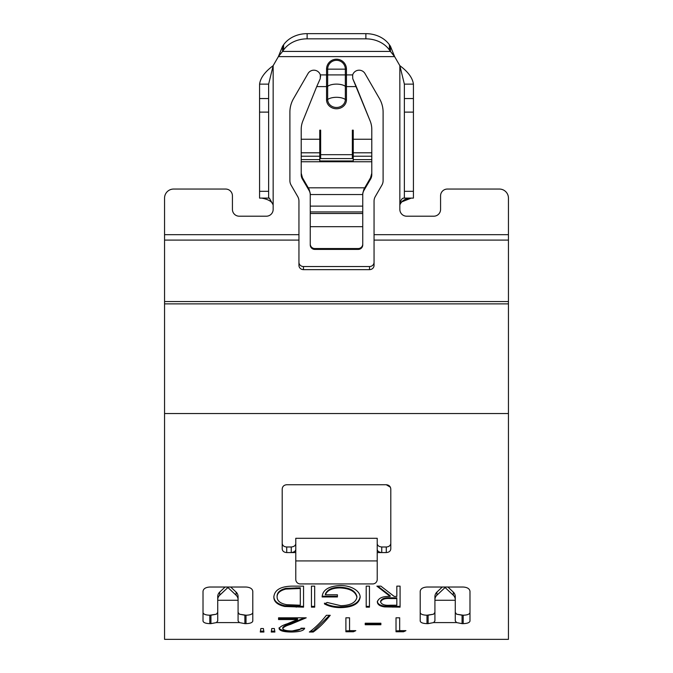 <?xml version="1.0" encoding="UTF-8"?>
<svg xmlns="http://www.w3.org/2000/svg" width="673" height="673" viewBox="0 0 673 673"><rect width="100%" height="100%" fill="white"/><g stroke="black" fill="none" stroke-linecap="round" stroke-linejoin="round"><path stroke-width="1.01" d="M319.759 160.973L353.241 160.973L319.759 160.973L319.759 130.175L320.659 130.175L320.659 154.681L352.341 154.681L352.341 130.175L353.241 130.175L353.241 159.619L371.79 159.619L371.79 129.393A27.147 24.506 0 0 0 370.158 121.005L352.745 78.657L352.66 74.905A6.789 6.789 0 0 1 365.002 73.584L379.471 98.637A27.147 27.147 0 0 1 383.105 112.214L383.105 180.608A9.052 9.052 0 0 1 381.894 185.134L375.265 196.609A9.052 9.052 0 0 0 374.053 201.134L374.053 234.667L374.053 201.134M352.341 134.07L353.241 134.07M320.659 154.681L320.659 158.576L352.341 158.576L352.341 154.681M319.759 134.07L320.659 134.07M356.278 86.59L352.745 78.657L352.66 74.905L346.452 74.905L346.452 86.59L356.278 86.59L370.158 121.005M320.255 78.657L320.34 74.905L320.255 78.657L316.722 86.59L320.255 78.657M447.36 189.054L499.391 189.054L447.36 189.054A6.789 6.789 0 0 0 440.571 195.843L440.571 209.412L440.571 195.843M433.782 216.201A6.789 6.789 0 0 0 440.571 209.412A6.789 6.789 0 0 1 433.782 216.201L406.635 216.201A6.789 6.789 0 0 1 399.846 209.412L399.846 204.895C400.528 200.487 401.798 198.224 403.657 198.106L413.424 198.106L413.424 84.133C412.616 77.975 408.09 71.818 399.846 65.668L399.846 204.895C401.89 200.487 405.693 198.224 411.27 198.106L401.453 201.993M268.628 84.133L259.576 84.133C260.384 77.975 264.91 71.818 273.154 65.668L268.628 84.133L268.628 198.106L259.576 198.106L269.343 198.106L273.154 204.895L273.154 209.412A6.789 6.789 0 0 1 266.365 216.201L239.218 216.201A6.789 6.789 0 0 1 232.429 209.412L232.429 195.843A6.789 6.789 0 0 0 225.64 189.054L173.609 189.054L225.64 189.054M298.947 262.293A4.526 4.248 180 0 0 303.473 266.542L303.473 269.637A4.526 4.248 0 0 1 298.947 265.389L298.947 234.667L164.557 234.667L164.557 198.106L164.557 639.35L508.443 639.35L508.443 198.106A9.052 9.052 0 0 0 499.391 189.054M289.895 180.608A9.052 9.052 0 0 0 291.106 185.134L297.735 196.609L291.106 185.134A9.052 9.052 0 0 1 289.895 180.608L289.895 112.214A27.147 27.147 0 0 1 293.529 98.637L307.998 73.584A6.789 6.789 0 0 1 320.34 74.905L320.567 76.89M390.365 487.202L386.277 484.737C389.019 484.997 390.525 486.419 390.794 489.019L390.794 548.966C390.533 551.162 389.019 552.356 386.277 552.567L386.277 546.989C389.019 546.787 390.525 545.593 390.794 543.397C390.533 545.584 389.019 546.787 386.277 546.989L381.751 546.989C378.992 546.712 377.486 545.618 377.225 543.708C377.477 545.61 378.983 546.712 381.751 546.989L381.751 552.567L386.277 552.567M426.993 623.635L426.993 615.215C422.88 615.097 420.617 614.23 420.204 612.632C420.608 614.23 422.871 615.088 426.993 615.215L433.555 614.205L428.129 615.215L428.129 623.635L426.993 623.635C422.88 623.509 420.617 622.651 420.204 621.053L420.204 591.289C420.608 588.724 422.871 587.302 426.993 587.024L463.192 587.024C467.314 587.302 469.577 588.724 469.981 591.289L469.981 621.053C469.586 622.651 467.323 623.509 463.192 623.635L463.192 615.215C467.314 615.097 469.577 614.23 469.981 612.632M463.192 623.635L462.065 623.635L462.065 615.215L456.63 614.205L463.192 615.215M252.796 612.632L252.796 621.053C252.392 622.651 250.129 623.509 246.007 623.635L246.007 615.215C250.12 615.097 252.383 614.23 252.796 612.632L252.796 591.289C252.383 588.724 250.12 587.302 246.007 587.024L209.808 587.024C205.677 587.302 203.414 588.724 203.019 591.289L203.019 612.632C203.414 614.23 205.677 615.088 209.808 615.215C205.686 615.097 203.423 614.23 203.019 612.632L203.019 621.053C203.423 622.651 205.686 623.509 209.808 623.635L210.935 623.635L210.935 615.215L216.37 614.205L209.808 615.215L209.808 623.635M246.007 615.215L239.445 614.205L244.871 615.215L244.871 623.635L239.361 622.584L238.082 620.901L238.082 596.589L238.082 600.257L217.724 600.257L217.724 620.901L216.454 622.584L210.935 623.635M390.794 543.397L390.794 489.019L390.794 543.397M386.277 484.737L286.723 484.737C283.981 484.997 282.467 486.428 282.206 489.019L282.206 548.966C282.475 551.162 283.981 552.356 286.723 552.567L291.249 552.567L291.249 546.989C294.008 546.712 295.514 545.618 295.775 543.708C295.523 545.61 294.017 546.712 291.249 546.989L286.723 546.989C283.981 546.787 282.475 545.593 282.206 543.397C282.467 545.584 283.981 546.787 286.723 546.989L286.723 552.567M396.018 631.762L396.018 617.814L399.669 617.814L399.669 630.651L405.937 630.651L403.548 631.762L396.018 631.762M365.212 624.737L365.212 623.223L380.876 623.223L380.876 624.737L365.212 624.737M345.897 631.762L345.897 617.814L349.556 617.814L349.556 630.651L355.815 630.651L353.426 631.762L345.897 631.762M326.388 615.299L330.233 615.299C324.554 622.432 318.876 628.01 313.206 632.031L309.353 632.031C315.031 628.01 320.71 622.432 326.388 615.299M304.65 628.203C303.969 630.643 299.544 631.922 291.375 632.031C283.846 631.955 279.749 630.828 279.068 628.658C279.85 626.874 282.593 625.242 287.312 623.77L297.5 619.555L278.546 619.555L278.546 617.814L306.215 617.814L290.425 624.418C286.235 625.646 283.67 627.026 282.727 628.557C283.367 630.079 286.311 630.879 291.56 630.938C297.289 630.853 300.436 629.945 300.999 628.203L304.65 628.203M274.348 628.532L274.895 632.031L271.236 632.031L271.783 628.532L274.348 628.532M263.387 628.532L263.925 632.031L260.274 632.031L260.846 628.532L263.387 628.532M303.548 607.155L284.755 606.482C277.427 604.842 273.793 601.67 273.852 596.968C274.525 589.943 280.691 586.326 292.334 586.133L303.548 586.133L303.548 607.155M311.439 607.155L311.439 586.133L314.686 586.133L314.686 607.155L311.439 607.155M327.221 602.478L340.807 605.708C350.381 605.439 355.748 602.638 356.917 597.33C355.546 591.474 349.825 588.337 339.764 587.908C332.041 588.051 327.246 590.339 325.362 594.772L337.425 594.772L337.425 596.959L322.115 596.959C322.611 589.985 328.584 586.175 340.042 585.527C346.359 585.485 351.584 586.94 355.731 589.885C358.684 592.097 360.164 594.553 360.164 597.245C359.046 603.874 352.559 607.34 340.698 607.635C334.313 607.601 328.895 606.356 324.436 603.908L327.221 602.478M366.205 607.155L366.205 586.133L369.452 586.133L369.452 607.155L366.205 607.155M396.834 596.421L396.834 586.133L400.082 586.133L400.082 607.155L384.636 606.903C379.976 606.264 377.545 604.623 377.343 601.999C378.403 598.053 382.676 596.194 390.172 596.421L376.872 586.133L380.893 586.133L394.193 596.421L396.834 596.421M164.557 639.35L508.443 639.35M462.065 623.635L456.546 622.584L455.276 620.901L455.276 596.589L455.276 600.257L434.918 600.257L434.918 620.901L433.639 622.584L428.129 623.635M246.007 623.635L244.871 623.635M371.79 159.619L371.79 161.756L301.21 161.756L301.21 174.66L301.21 173.188L302.421 177.706L309.042 189.147L310.253 193.361L310.253 211.928L362.747 211.928L362.747 244.905A4.526 4.501 180 0 1 358.221 249.405L314.779 249.405A4.526 4.501 180 0 1 310.253 244.905L310.253 244.038A4.526 4.501 0 0 0 314.779 248.539L314.779 249.405M371.79 174.66L371.79 173.188L371.79 174.66A9.052 8.9 180 0 1 370.579 179.102L363.958 190.392A9.052 8.9 0 0 0 362.747 194.834M371.79 161.756L371.79 173.188L370.579 177.706L363.958 189.147L362.747 193.361L362.747 211.928M310.253 194.834A9.052 8.9 0 0 0 309.042 190.392L302.421 179.102A9.052 8.9 180 0 1 301.21 174.66M320.34 74.905L326.548 74.905L326.548 86.59A1.296 0.555 0 0 0 327.667 86.312A10.196 4.391 180 0 1 336.5 84.117A10.196 4.391 180 0 1 345.333 86.312L345.333 69.151A8.833 8.833 0 0 0 336.5 60.318A8.833 8.833 0 0 0 327.667 69.151L327.667 99.503A8.833 7.975 0 0 0 336.5 107.478A8.833 7.975 0 0 0 345.333 99.503L345.333 86.312A1.296 0.555 0 0 0 346.452 86.59L346.452 99.789A9.952 8.985 180 0 1 336.5 108.765A9.952 8.985 180 0 1 326.548 99.789L326.548 86.59L316.722 86.59L302.842 121.005A27.147 24.506 0 0 0 301.21 129.393L301.21 173.188M362.747 194.547L310.253 194.547M353.241 159.619L353.241 160.973M358.221 249.405L358.221 248.539A4.526 4.501 0 0 0 362.747 244.038M358.221 248.539L314.779 248.539M310.253 244.038L310.253 226.683L362.747 226.683M310.253 211.928L310.253 226.683M259.576 198.106L259.576 84.133M307.115 38.841A27.147 22.243 180 0 0 283.602 49.962L283.602 44.771A27.147 22.243 0 0 1 307.115 33.65L307.115 38.841L365.885 38.841L365.885 33.65L307.115 33.65M365.885 33.65A27.147 22.243 0 0 1 389.398 44.771L389.398 49.962A27.147 22.243 180 0 0 365.885 38.841M283.602 49.962L282.567 51.426L282.567 46.235L283.602 44.771M389.398 44.771L390.433 46.235L390.433 51.426L389.398 49.962M413.424 84.133L404.372 84.133L404.372 198.106M268.628 198.106L269.343 198.106M261.73 198.106C268.384 199.368 272.186 201.631 273.154 204.895L271.547 201.993M282.567 51.426L278.378 56.616L394.622 56.616L390.433 51.426L282.567 51.426M282.567 46.235L278.378 56.616L273.154 65.668L273.154 204.895M404.372 84.133L399.846 65.668L394.622 56.616L390.433 46.235M173.609 189.054A9.052 9.052 0 0 0 164.557 198.106M239.218 216.201A6.789 6.789 0 0 1 232.429 209.412M406.635 216.201A6.789 6.789 0 0 1 399.846 209.412M383.105 180.608A9.052 9.052 0 0 1 381.894 185.134M379.471 98.637A27.147 27.147 0 0 1 383.105 112.214M289.895 112.214A27.147 27.147 0 0 1 293.529 98.637M298.947 234.667L298.947 201.134A9.052 9.052 0 0 0 297.735 196.609M508.443 234.667L374.053 234.667L374.053 265.389A4.526 4.248 0 0 1 369.527 269.637L369.527 266.542A4.526 4.248 180 0 0 374.053 262.293M303.473 266.542L369.527 266.542M303.473 269.637L369.527 269.637M310.253 227.55L310.253 244.905M455.276 612.405L456.63 614.205L455.276 612.405M433.555 614.205L434.918 612.405L433.555 614.205M455.276 599.71A6.789 6.368 180 0 0 453.291 595.21L445.097 587.521L436.903 595.21A6.789 6.368 180 0 0 434.918 599.71L434.918 596.589A6.789 6.368 0 0 1 436.903 592.08L442.287 587.024M447.898 587.024L453.291 592.08A6.789 6.368 0 0 1 455.276 596.589M434.918 599.71L434.918 596.589M445.097 587.521L445.097 587.024M216.37 614.205L217.724 612.405L216.37 614.205M238.082 612.405L239.445 614.205L238.082 612.405M238.082 599.71A6.789 6.368 180 0 0 236.097 595.21L227.903 587.521L219.709 595.21A6.789 6.368 180 0 0 217.724 599.71L217.724 596.589A6.789 6.368 0 0 1 219.709 592.08L225.102 587.024M230.713 587.024L236.097 592.08A6.789 6.368 0 0 1 238.082 596.589M217.724 599.71L217.724 596.589M227.903 587.024L227.903 587.521M377.225 552.567L381.751 552.567C378.966 552.222 377.46 551.187 377.225 549.479M295.775 549.479C295.548 551.187 294.042 552.213 291.249 552.567L295.775 552.567M377.225 560.92L377.225 538.299L295.775 538.299L295.775 579.411A4.526 4.526 0 0 0 300.301 583.937L372.699 583.937A4.526 4.526 0 0 0 377.225 579.411L377.225 560.92L295.775 560.92M396.834 595.689L396.834 586.133M377.738 586.133L390.172 595.689L390.172 596.421M400.082 586.133L400.082 606.381L384.636 606.129L384.636 606.903M384.636 606.129C379.976 605.49 377.545 603.858 377.343 601.25M396.834 598.575L396.834 597.834L390.205 597.801C384.889 597.447 381.684 598.6 380.59 601.25L380.59 602.007C381.684 604.531 384.83 605.599 390.046 605.22L396.834 605.22L396.834 598.575L390.205 598.541C384.889 598.188 381.684 599.349 380.59 602.007M369.452 586.133L369.452 606.381L366.205 606.381L366.205 586.133M356.917 597.33L356.917 596.589C355.546 590.768 349.825 587.638 339.764 587.209C332.041 587.352 327.246 589.632 325.362 594.049L325.362 594.772M339.764 587.908L339.764 587.209M322.157 596.228L337.425 596.228L337.425 594.772M360.164 596.505C359.046 603.109 352.559 606.558 340.698 606.861C334.313 606.819 328.895 605.582 324.436 603.143M340.698 607.635L340.698 606.861M314.686 586.133L314.686 606.381L311.439 606.381L311.439 586.133M303.548 586.133L303.548 606.381L284.755 605.708C277.427 604.076 273.793 600.922 273.852 596.236M284.755 606.482L284.755 605.708M300.301 588.496L300.301 587.798L285.798 588.379C279.993 589.859 277.091 592.484 277.099 596.236L277.099 596.968C277.141 600.913 280.321 603.479 286.631 604.682L300.301 605.22L300.301 588.496L285.798 589.077C279.993 590.574 277.091 593.199 277.099 596.968M285.798 588.379L285.798 589.077M263.782 631.148L260.426 631.148M274.744 631.148L271.387 631.148M304.339 628.203L291.375 631.148C283.846 631.081 279.749 629.962 279.068 627.791M291.375 632.031L291.375 631.148M297.5 619.555L297.5 618.731L278.546 618.731L278.546 617.814M304.398 617.814L290.425 623.577C286.235 624.796 283.67 626.168 282.727 627.699L282.727 628.557M290.425 624.418L290.425 623.577M329.585 615.299L313.206 631.148L310.556 631.148M313.206 632.031L313.206 631.148M353.948 630.651L345.897 630.887L345.897 617.814M349.556 629.777L349.556 617.814M353.426 631.762L353.426 630.887M380.876 623.223L380.876 623.888L365.212 623.888L365.212 623.223M404.069 630.651L396.018 630.887L396.018 617.814M399.669 629.777L399.669 617.814M403.548 631.762L403.548 630.887M345.333 74.905L326.548 74.905L326.548 69.151A9.952 9.952 0 0 1 336.5 59.199A9.952 9.952 0 0 1 346.452 69.151L346.452 74.905L345.333 74.905M164.557 413.542L508.443 413.542M456.546 622.584L433.639 622.584M216.454 622.584L239.361 622.584M370.579 179.102L370.579 177.706M363.958 190.392L363.958 189.147M309.042 190.392L309.042 189.147M302.421 177.706L302.421 179.102M310.253 206.115L362.747 206.115M301.21 159.619L319.759 159.619M310.253 213.501L362.747 213.501M353.241 156.229L371.79 156.229M301.21 156.229L319.759 156.229M371.79 152.788L353.241 152.788M301.21 152.788L319.759 152.788M268.628 191.317L259.576 191.317M268.628 112.122L259.576 112.122M268.628 98.552L259.576 98.552M404.372 98.552L413.424 98.552M404.372 112.122L413.424 112.122M404.372 191.317L413.424 191.317M371.79 139.252L353.241 139.252M301.21 139.252L319.759 139.252M164.557 240.084L298.947 240.084M374.053 240.084L508.443 240.084M164.557 301.554L508.443 301.554M164.557 303.876L508.443 303.876M364.741 187.809L308.259 187.809M453.291 595.21L453.291 592.08M436.903 592.08L436.903 595.21M219.709 592.08L219.709 595.21M236.097 595.21L236.097 592.08M392.839 606.381L392.839 607.155M390.205 597.801L390.205 598.541M296.238 607.155L296.238 606.381M296.145 587.798L296.145 588.496M326.548 99.789A1.296 0.555 -0 0 0 327.667 99.503A10.196 4.391 180 0 1 345.333 99.503A1.296 0.555 180 0 0 346.452 99.789M346.452 69.151L326.548 69.151"/></g></svg>
